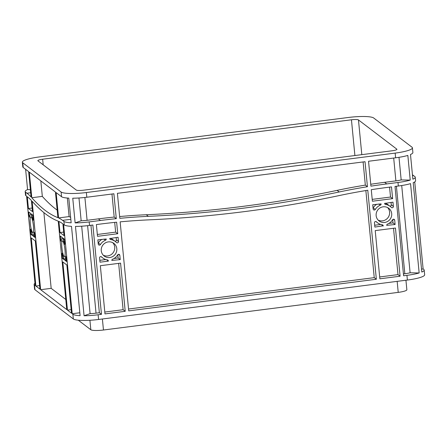 <?xml version="1.0" encoding="UTF-8"?>
<svg xmlns="http://www.w3.org/2000/svg" width="447" height="447" viewBox="0 0 447 447"><rect width="100%" height="100%" fill="white"/><g stroke="black" fill="none" stroke-linecap="round" stroke-linejoin="round"><path stroke-width="0.67" d="M61.876 247.599A7.968 1.414 -97.3 0 0 64.435 256.69A7.968 1.414 -97.3 0 0 64.983 249.968A7.968 1.414 -97.3 0 0 62.418 240.883A7.968 1.414 -97.3 0 0 61.876 247.599M30.312 223.55A7.968 1.414 -97.3 0 0 32.877 232.636A7.968 1.414 -97.3 0 0 33.424 225.919A7.968 1.414 -97.3 0 0 30.86 216.829A7.968 1.414 -97.3 0 0 30.312 223.55M103.229 255.164A7.968 7.722 127.3 0 0 112.745 242.676M101.262 250.717A7.968 7.722 127.3 0 0 112.789 256.517A7.968 7.722 127.3 0 0 113.873 243.386A7.968 7.722 127.3 0 0 101.262 250.717M378.112 220.069A7.968 7.722 127.3 0 0 387.627 207.581M376.145 215.622A7.968 7.722 127.3 0 0 387.672 221.421A7.968 7.722 127.3 0 0 388.75 208.291A7.968 7.722 127.3 0 0 376.145 215.622M25.932 195.702L25.591 192.176A21.568 3.654 174.5 0 1 25.177 191.556L25.518 195.082A21.568 3.654 -5.5 0 0 25.932 195.702L26.596 196.211L35.201 285.544L34.536 285.035A21.568 3.654 174.5 0 1 34.123 284.415A21.568 3.654 174.5 0 1 34.978 283.242M64.273 224.925A21.568 3.654 174.5 0 0 71.503 226.338L80.102 315.666A21.568 3.654 174.5 0 1 72.872 314.252L72.207 313.744L63.603 224.416L64.273 224.925L63.932 221.394A21.568 3.654 -5.5 0 0 71.162 222.807L68.788 198.127A21.568 3.654 -5.5 0 1 61.552 196.714L61.099 192.009A21.568 3.654 -5.5 0 0 86.366 192.528L395.165 153.103A21.568 3.654 -5.5 0 0 412.425 147.828A21.568 3.654 -5.5 0 0 412.011 147.208L373.675 117.986A21.568 3.654 -5.5 0 0 348.414 117.472L39.61 156.897A21.568 3.654 -5.5 0 0 22.35 162.172A21.568 3.654 -5.5 0 0 22.763 162.792L61.099 192.009M72.207 313.744L79.823 312.771M90.942 225.26L99.363 312.744L96.032 313.168A10.784 1.827 174.5 0 1 90.104 313.638L81.684 226.193M90.104 313.638L84.075 315.75L75.47 226.417A21.568 3.654 174.5 0 0 89.534 225.439L92.87 225.014L101.469 314.347L99.363 312.744M414.738 181.912L423.119 268.943L421.527 269.15M423.119 268.943L423.784 269.452A21.568 3.654 174.5 0 1 424.197 270.072A21.568 3.654 174.5 0 1 421.806 272.039L413.201 182.711A21.568 3.654 -5.5 0 0 415.598 180.739L415.257 177.213A21.568 3.654 174.5 0 1 412.866 179.186L410.486 154.5A21.568 3.654 -5.5 0 0 412.877 152.533L412.425 147.828M403.602 275.771L395.003 186.438L398.333 186.013A21.568 3.654 -5.5 0 0 410.558 183.633L419.157 272.966A21.568 3.654 174.5 0 1 406.938 275.346L403.602 275.771M401.713 185.533L410.111 272.782A10.784 1.827 174.5 0 1 404.831 273.743L403.423 273.922M410.111 272.782L419.157 272.966M365.031 161.708L367.44 186.717A599.097 580.793 127.3 0 0 339.212 191.975A1198.195 1161.58 -52.7 0 1 148.359 216.342A599.097 580.793 127.3 0 0 119.813 218.332L117.405 193.327L365.031 161.708M97.507 236.323L96.379 224.567L100.793 224.003A599.097 580.793 -52.7 0 1 116.633 222.198L117.745 233.736L97.507 236.323M104.978 313.9L100.34 265.708L120.573 263.127L125.216 311.313L104.978 313.9M119.824 255.343L120.232 259.595L111.851 260.456A1.196 1.162 -52.7 0 1 112.605 259.21A10.365 10.046 127.3 0 0 117.656 254.896A1.196 1.162 -52.7 0 1 119.824 255.343L118.489 254.326M98.256 244.101L97.848 239.849L106.23 238.989A1.196 1.162 -52.7 0 1 105.475 240.235A10.365 10.046 127.3 0 0 100.424 244.548A1.196 1.162 -52.7 0 1 98.256 244.101M116.466 242.503A10.365 10.046 127.3 0 0 115.326 241.481A10.365 10.046 127.3 0 0 110.716 239.57A1.196 1.162 -52.7 0 1 109.739 238.542L118.081 237.262L118.494 241.514A1.196 1.162 -52.7 0 1 116.466 242.503M394.707 220.248L395.114 224.5L386.733 225.361A1.196 1.162 -52.7 0 1 387.488 224.115A10.365 10.046 127.3 0 0 392.539 219.801A1.196 1.162 -52.7 0 1 394.707 220.248L393.371 219.231M376.497 221.852A10.365 10.046 127.3 0 0 377.637 222.869A10.365 10.046 127.3 0 0 382.246 224.78A1.196 1.162 -52.7 0 1 383.219 225.808L374.877 227.087L374.469 222.835A1.196 1.162 -52.7 0 1 376.497 221.852L376.218 221.634M373.139 209.006L372.725 204.754L381.112 203.893A1.196 1.162 -52.7 0 1 380.352 205.139A10.365 10.046 127.3 0 0 375.301 209.453A1.196 1.162 -52.7 0 1 373.139 209.006M391.343 207.408A10.365 10.046 127.3 0 0 390.203 206.385A10.365 10.046 127.3 0 0 385.599 204.475A1.196 1.162 -52.7 0 1 384.621 203.446L392.963 202.167L393.371 206.419A1.196 1.162 -52.7 0 1 391.343 207.408M108.364 261.115L99.999 262.182L99.586 257.93A1.196 1.162 -52.7 0 1 101.614 256.947A10.365 10.046 127.3 0 0 102.76 257.964A10.365 10.046 127.3 0 0 107.364 259.875A1.196 1.162 -52.7 0 1 108.342 260.903L106.542 259.729M128.725 310.866L120.154 221.857A599.097 580.793 -52.7 0 1 148.695 219.868A1198.195 1161.58 127.3 0 0 339.547 195.501A599.097 580.793 -52.7 0 1 367.78 190.243L376.352 279.252L128.725 310.866M392.622 198.641L372.39 201.228L371.278 189.684A599.097 580.793 -52.7 0 1 387.074 187.455L391.494 186.891L392.622 198.641L390.522 197.038L372.211 199.379M400.093 276.218L379.861 278.805L375.217 230.613L395.455 228.031L400.093 276.218L397.992 274.614L379.682 276.956M86.819 197.233L113.896 193.774L116.293 218.672A599.097 580.793 127.3 0 0 100.458 220.477L89.193 221.913A21.568 3.654 -5.5 0 1 75.13 222.891L72.755 198.205A21.568 3.654 -5.5 0 0 86.819 197.233L86.366 192.528M101.469 314.347L98.133 314.772A21.568 3.654 174.5 0 1 84.075 315.75M424.197 270.072L424.65 274.776A21.568 3.654 174.5 0 1 407.39 280.051L98.586 319.476A21.568 3.654 174.5 0 1 73.325 318.957L34.989 289.734A21.568 3.654 174.5 0 1 34.575 289.114L34.123 284.415M397.998 182.488L386.733 183.924A599.097 580.793 127.3 0 0 370.937 186.159L368.54 161.261L395.617 157.802A21.568 3.654 -5.5 0 0 407.843 155.427L410.217 180.107A21.568 3.654 174.5 0 1 397.998 182.488L398.333 186.013M40.649 289.695L32.134 201.267A838.734 148.75 -97.3 0 0 58.244 221.164L66.759 309.598L40.649 289.695L51.176 288.349L43.884 212.616M34.559 233.189L34.967 237.441L33.296 236.167L33.341 234.954A10.365 1.838 -97.3 0 0 34.067 232.155L34.559 233.189M30.86 229.708A10.365 1.838 -97.3 0 0 32.29 234.155L32.592 235.63L30.921 234.357L30.513 230.104L30.597 229.093L30.86 229.708M27.301 196.747A321.08 56.942 82.7 0 1 31.407 200.485L32.475 211.582L28.429 208.498L27.301 196.747M29.184 216.275L28.77 212.023L30.441 213.297L30.402 214.515A10.365 1.838 -97.3 0 0 29.67 217.315L29.184 216.275L29.781 216.203M60.742 240.33L60.328 236.077L62.004 237.351L61.96 238.564A10.365 1.838 -97.3 0 0 61.228 241.369L60.742 240.33L61.34 240.251M64.435 243.811A10.365 1.838 -97.3 0 0 63.005 239.363L62.703 237.888L64.374 239.162L64.781 243.414L64.703 244.425L64.435 243.811L64.809 243.76M66.117 257.243L66.525 261.495L64.854 260.221L64.899 259.003A10.365 1.838 -97.3 0 0 65.625 256.204L66.117 257.243M62.424 253.762A10.365 1.838 -97.3 0 0 63.848 258.204L64.15 259.685L62.479 258.411L62.072 254.159L62.155 253.147L62.424 253.762M29.329 172.151L55.439 192.054L57.903 217.639A838.734 148.75 82.7 0 1 31.793 197.736L29.329 172.151M58.92 221.455A321.08 56.942 82.7 0 1 62.904 223.88L64.033 235.636L59.993 232.552L58.92 221.455M31.145 213.834L32.815 215.108L33.223 219.36L33.145 220.371L32.877 219.756A10.365 1.838 -97.3 0 0 31.446 215.314L31.145 213.834M62.82 261.936L66.866 265.021L71.503 313.213L67.463 310.129L62.82 261.936M31.262 237.888L35.307 240.967L39.945 289.159L35.9 286.074L31.262 237.888M22.35 162.172L22.803 166.871A21.568 3.654 -5.5 0 0 23.216 167.491L28.63 171.614L31.066 196.959A321.08 56.942 -97.3 0 0 26.96 193.221L30.664 192.746M25.591 192.176L26.96 193.221M61.552 196.714L56.143 192.59L58.585 217.929A321.08 56.942 -97.3 0 1 62.563 220.354L63.932 221.394M412.441 174.805A321.08 56.942 82.7 0 1 413.475 175.554L412.525 175.671M415.257 177.213A21.568 3.654 174.5 0 0 414.844 176.593L413.475 175.554M389.566 187.137L390.522 197.038M363.104 161.954L365.333 185.114A599.097 580.793 127.3 0 0 337.105 190.372A1198.195 1161.58 -52.7 0 1 146.253 214.739A599.097 580.793 127.3 0 0 119.64 216.549M365.858 190.556L374.245 277.648L128.546 309.017M367.44 186.717L365.333 185.114M376.352 279.252L374.245 277.648M114.7 222.394L115.639 232.133L97.329 234.474M116.293 218.672L114.192 217.069A599.097 580.793 127.3 0 0 98.351 218.874L87.092 220.31A10.784 1.827 174.5 0 1 81.164 220.779L78.968 197.982M111.968 194.02L114.192 217.069M117.745 233.736L115.639 232.133M28.429 208.498L32.134 208.028M65.787 299.484L51.176 288.349M57.182 210.118A838.734 148.75 82.7 0 1 42.32 196.395L40.828 180.918M31.793 197.736L42.32 196.395M59.993 232.552L63.692 232.077M58.585 217.929L69.112 216.583L67.324 198.032M117.812 254.695L118.131 257.992L113.985 258.522M105.889 259.556L99.821 260.333M118.645 263.372L123.109 309.71L104.799 312.051M120.232 259.595L118.131 257.992M125.216 311.313L123.109 309.71M101.989 239.318A10.365 10.046 127.3 0 0 98.318 242.945A1.196 1.162 -52.7 0 1 98.167 243.146M115.326 241.481L113.22 239.877A10.365 10.046 127.3 0 0 110.091 238.285M116.159 237.508L116.388 239.91A1.196 1.162 -52.7 0 1 115.002 241.235M380.771 224.461L374.698 225.238M393.528 228.277L397.992 274.614M392.695 219.6L393.008 222.897L388.868 223.427M395.114 224.5L393.008 222.897M376.871 204.223A10.365 10.046 127.3 0 0 373.2 207.849A1.196 1.162 -52.7 0 1 373.044 208.051M390.203 206.385L388.102 204.782A10.365 10.046 127.3 0 0 384.968 203.189M391.036 202.413L391.27 204.815A1.196 1.162 -52.7 0 1 389.879 206.14M30.921 234.357L32.307 234.183M35.9 286.074L39.604 285.605M62.479 258.411L63.865 258.237M67.463 310.129L71.162 309.659M70.637 217.371A321.08 56.942 -97.3 0 0 69.112 216.583M393.695 158.048L395.891 180.884L384.632 182.32A599.097 580.793 127.3 0 0 370.753 184.265M395.891 180.884A10.784 1.827 -5.5 0 0 401.171 179.923L398.998 157.322M76.308 190.07A5.99 1.017 -5.5 0 0 83.326 190.215L392.125 150.784A5.99 1.017 -5.5 0 0 396.919 149.32A5.99 1.017 -5.5 0 0 396.807 149.147L358.466 119.93A5.99 1.017 -5.5 0 0 351.454 119.785L42.649 159.21A5.99 1.017 -5.5 0 0 37.855 160.674A5.99 1.017 -5.5 0 0 37.967 160.847L76.308 190.07M25.177 191.556A21.568 3.654 174.5 0 1 27.569 189.589L25.619 169.324M78.298 320.203L90.825 329.752A10.784 1.827 -5.5 0 0 103.458 330.009L398.221 292.377A10.784 1.827 -5.5 0 0 406.854 289.74L405.937 280.235M401.171 179.923L410.217 180.107M81.164 220.779L75.13 222.891M27.569 189.589L30.362 189.645M64.854 260.221L66.385 260.025M33.296 236.167L34.827 235.971M383.241 226.02L381.425 224.634M87.606 225.674L96.032 313.168M396.411 186.259L404.831 273.743M89.534 225.439L89.193 221.913M98.133 314.772L98.586 319.476M406.938 275.346L407.39 280.051M395.617 157.802L395.165 153.103M34.536 285.035L34.989 289.734M72.872 314.252L73.325 318.957M23.216 167.491L22.763 162.792M101.614 256.947L101.335 256.729M110.716 239.57L109.828 238.894M118.494 241.514L116.388 239.91M385.599 204.475L384.711 203.798M393.371 206.419L391.27 204.815M30.513 230.104L30.938 230.049M31.446 215.314L32.821 215.136M32.877 219.756L33.251 219.712M63.005 239.363L64.379 239.19M62.072 254.159L62.502 254.103M84.891 197.462L87.092 220.31M396.807 149.147L396.841 149.51M358.466 119.93L361.813 154.656M351.454 119.785L354.896 155.539M42.649 159.21L43.191 164.826M102.397 318.99L103.458 330.009M89.914 320.276L90.825 329.752M397.159 281.353L398.221 292.377M375.301 209.453L373.2 207.849M380.352 205.139L378.821 203.972M100.424 244.548L98.318 242.945M105.475 240.235L103.944 239.067M34.067 232.155L34.352 232.116M33.341 234.954L34.71 234.776M65.625 256.204L65.91 256.17M64.899 259.003L66.268 258.83M64.832 260.009L66.363 259.813M33.274 235.955L34.805 235.759M383.219 225.808L381.777 224.707M108.342 260.903L106.894 259.802M62.563 220.354L70.827 219.298M100.458 220.477L98.351 218.874M339.212 191.975L337.105 190.372M148.359 216.342L146.253 214.739M386.733 183.924L384.632 182.32M102.76 257.964L100.977 256.612M377.637 222.869L375.86 221.516"/></g></svg>
